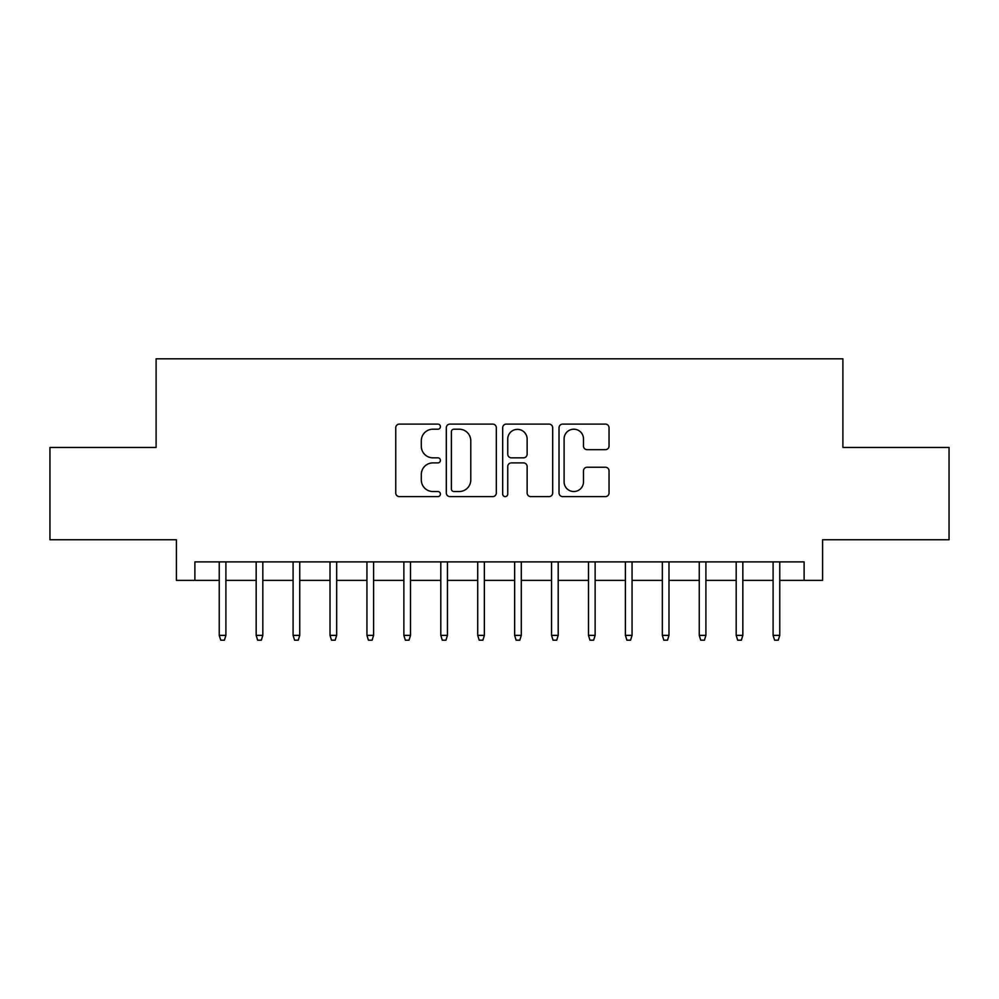 <?xml version="1.0" encoding="UTF-8"?>
<svg xmlns="http://www.w3.org/2000/svg" width="999" height="999" viewBox="0 0 999 999"><rect width="100%" height="100%" fill="white"/><g stroke="black" fill="none" stroke-linecap="round" stroke-linejoin="round"><path stroke-width="1.5" d="M440.422 426.648A2.535 2.535 0 0 0 437.887 424.113L399.375 424.113A3.621 3.621 0 0 0 395.754 427.747L395.754 492.982A3.621 3.621 0 0 0 399.375 496.603L437.887 496.603A2.535 2.535 0 0 0 440.422 494.068A2.535 2.535 0 0 0 437.887 491.533L432.904 491.533A11.601 11.601 0 0 1 421.303 479.932L421.303 474.5A11.601 11.601 0 0 1 432.904 462.899L437.887 462.899A2.535 2.535 0 0 0 440.422 460.364A2.535 2.535 0 0 0 437.887 457.829L432.904 457.829A11.601 11.601 0 0 1 421.303 446.228L421.303 440.784A11.601 11.601 0 0 1 432.904 429.195L437.887 429.195A2.535 2.535 0 0 0 440.422 426.648M605.419 449.675A3.621 3.621 0 0 0 609.04 446.041L609.04 427.747A3.621 3.621 0 0 0 605.419 424.113L562.649 424.113A3.621 3.621 0 0 0 559.028 427.747L559.028 492.982A3.621 3.621 0 0 0 562.649 496.603L605.419 496.603A3.621 3.621 0 0 0 609.04 492.982L609.04 470.866A3.621 3.621 0 0 0 605.419 467.245L587.112 467.245A3.621 3.621 0 0 0 583.491 470.866L583.491 481.83A9.69 9.69 0 0 1 573.801 491.533A9.69 9.69 0 0 1 564.098 481.83L564.098 438.886A9.69 9.69 0 0 1 573.801 429.195A9.69 9.69 0 0 1 583.491 438.886L583.491 446.041A3.621 3.621 0 0 0 587.112 449.675L605.419 449.675M194.88 580.369L194.88 561.9L804.12 561.9L804.12 580.369L822.589 580.369L822.589 539.747L949.05 539.747L949.05 447.44L842.894 447.44L842.894 358.816L156.106 358.816L156.106 447.44L49.95 447.44L49.95 539.747L176.411 539.747L176.411 580.369L219.243 580.369M496.328 427.747A3.621 3.621 0 0 0 492.707 424.113L449.937 424.113A3.621 3.621 0 0 0 446.316 427.747L446.316 492.982A3.621 3.621 0 0 0 449.937 496.603L492.707 496.603A3.621 3.621 0 0 0 496.328 492.982L496.328 427.747M506.293 424.113L549.063 424.113A3.621 3.621 0 0 1 552.684 427.747L552.684 492.982A3.621 3.621 0 0 1 549.063 496.603L530.756 496.603A3.621 3.621 0 0 1 527.135 492.982L527.135 466.521A3.621 3.621 0 0 0 523.513 462.899L511.376 462.899A3.621 3.621 0 0 0 507.742 466.521L507.742 494.068A2.535 2.535 0 0 1 505.207 496.603A2.535 2.535 0 0 1 502.672 494.068L502.672 427.747A3.621 3.621 0 0 1 506.293 424.113M225.899 580.369L256.169 580.369M262.812 580.369L293.094 580.369M299.737 580.369L330.02 580.369M336.663 580.369L366.945 580.369M373.589 580.369L403.871 580.369M410.514 580.369L440.796 580.369M447.44 580.369L477.709 580.369M484.365 580.369L514.635 580.369M521.291 580.369L551.56 580.369M558.204 580.369L588.486 580.369M595.129 580.369L625.411 580.369M632.055 580.369L662.337 580.369M668.98 580.369L699.263 580.369M705.906 580.369L736.188 580.369M742.831 580.369L773.101 580.369M779.757 580.369L804.12 580.369M453.921 429.195A2.535 2.535 0 0 0 451.386 431.73L451.386 488.998A2.535 2.535 0 0 0 453.921 491.533L459.178 491.533A11.601 11.601 0 0 0 470.779 479.932L470.779 440.784A11.601 11.601 0 0 0 459.178 429.195L453.921 429.195M527.135 439.073A9.69 9.69 0 0 0 517.445 429.37A9.69 9.69 0 0 0 507.742 439.073L507.742 454.195A3.621 3.621 0 0 0 511.376 457.829L523.513 457.829A3.621 3.621 0 0 0 527.135 454.195L527.135 439.073M219.243 635.376L220.729 640.184L224.413 640.184L225.899 635.376L219.243 635.376L219.243 561.9M225.899 635.376L225.899 561.9M256.169 635.376L257.642 640.184L261.338 640.184L262.812 635.376L256.169 635.376L256.169 561.9M262.812 635.376L262.812 561.9M293.094 635.376L294.568 640.184L298.264 640.184L299.737 635.376L293.094 635.376L293.094 561.9M299.737 635.376L299.737 561.9M330.02 635.376L331.493 640.184L335.189 640.184L336.663 635.376L330.02 635.376L330.02 561.9M336.663 635.376L336.663 561.9M366.945 635.376L368.419 640.184L372.115 640.184L373.589 635.376L366.945 635.376L366.945 561.9M373.589 635.376L373.589 561.9M403.871 635.376L405.344 640.184L409.041 640.184L410.514 635.376L403.871 635.376L403.871 561.9M410.514 635.376L410.514 561.9M440.796 635.376L442.27 640.184L445.966 640.184L447.44 635.376L440.796 635.376L440.796 561.9M447.44 635.376L447.44 561.9M477.709 635.376L479.195 640.184L482.879 640.184L484.365 635.376L477.709 635.376L477.709 561.9M484.365 635.376L484.365 561.9M514.635 635.376L516.121 640.184L519.805 640.184L521.291 635.376L514.635 635.376L514.635 561.9M521.291 635.376L521.291 561.9M551.56 635.376L553.034 640.184L556.73 640.184L558.204 635.376L551.56 635.376L551.56 561.9M558.204 635.376L558.204 561.9M588.486 635.376L589.959 640.184L593.656 640.184L595.129 635.376L588.486 635.376L588.486 561.9M595.129 635.376L595.129 561.9M625.411 635.376L626.885 640.184L630.581 640.184L632.055 635.376L625.411 635.376L625.411 561.9M632.055 635.376L632.055 561.9M662.337 635.376L663.811 640.184L667.507 640.184L668.98 635.376L662.337 635.376L662.337 561.9M668.98 635.376L668.98 561.9M699.263 635.376L700.736 640.184L704.432 640.184L705.906 635.376L699.263 635.376L699.263 561.9M705.906 635.376L705.906 561.9M736.188 635.376L737.662 640.184L741.358 640.184L742.831 635.376L736.188 635.376L736.188 561.9M742.831 635.376L742.831 561.9M773.101 635.376L774.587 640.184L778.271 640.184L779.757 635.376L773.101 635.376L773.101 561.9M779.757 635.376L779.757 561.9"/></g></svg>
